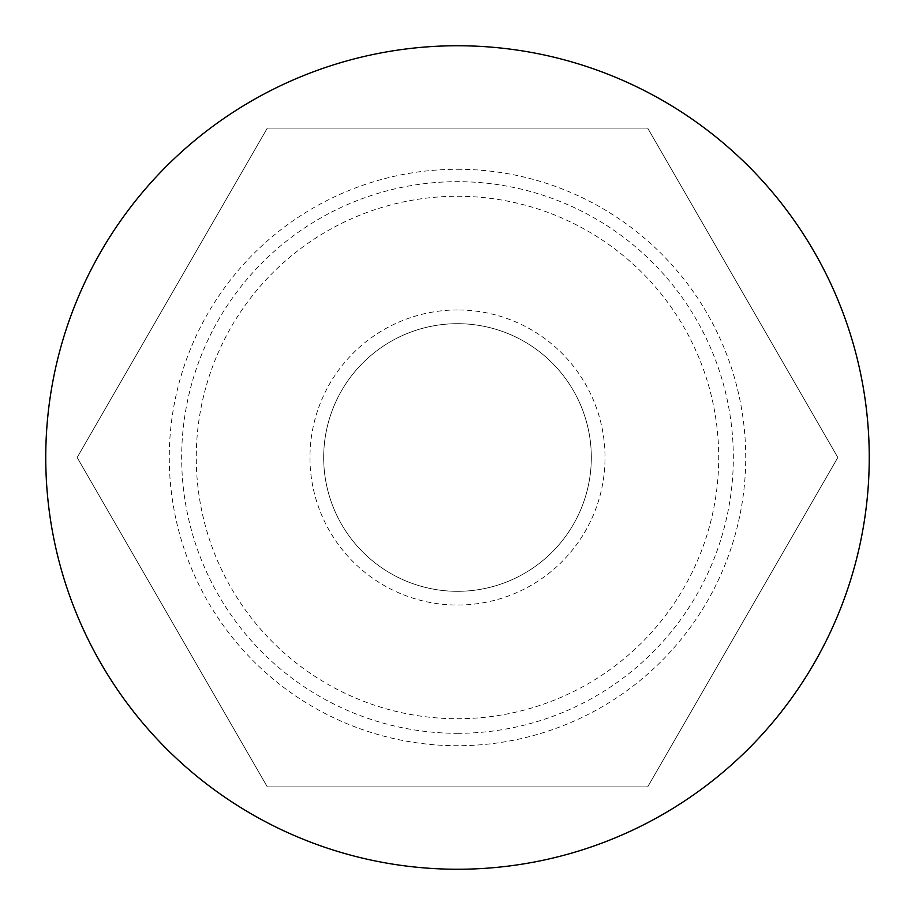 <?xml version="1.0" encoding="UTF-8"?>
<svg xmlns="http://www.w3.org/2000/svg" width="915" height="915" viewBox="0 0 915 915"><rect width="100%" height="100%" fill="white"/><g stroke="black" fill="none" stroke-linecap="round" stroke-linejoin="round"><path stroke-width="0.69" stroke-dasharray="4.58 3.43" d="M457.5 196.268A261.233 261.233 0 0 1 718.732 457.5A261.233 261.233 0 0 1 457.5 718.732A261.233 261.233 0 0 1 196.268 457.5A261.233 261.233 0 0 1 457.5 196.268M457.5 733.327A275.827 275.827 0 0 0 733.327 457.5A275.827 275.827 0 0 0 457.5 181.673A275.827 275.827 0 0 0 181.673 457.5A275.827 275.827 0 0 0 457.5 733.327M457.5 309.956A147.544 147.544 0 0 0 309.956 457.5A147.544 147.544 0 0 0 457.5 605.044A147.544 147.544 0 0 0 605.044 457.5A147.544 147.544 0 0 0 457.5 309.956M457.5 591.319A133.819 133.819 0 0 1 323.681 457.5A133.819 133.819 0 0 1 457.5 323.681A133.819 133.819 0 0 0 323.681 457.5A133.819 133.819 0 0 0 457.5 591.319A133.819 133.819 0 0 0 591.319 457.5A133.819 133.819 0 0 0 457.5 323.681A133.819 133.819 0 0 1 591.319 457.5A133.819 133.819 0 0 1 457.5 591.319M457.5 169.275A288.225 288.225 0 0 1 745.725 457.5A288.225 288.225 0 0 1 457.5 745.725A288.225 288.225 0 0 1 169.275 457.5A288.225 288.225 0 0 1 457.5 169.275M457.5 45.75A411.75 411.75 0 0 1 869.25 457.5A411.75 411.75 0 0 1 457.5 869.25A411.75 411.75 0 0 1 45.75 457.5A411.75 411.75 0 0 1 457.5 45.75M647.683 128.1L837.854 457.5L647.683 786.9L267.317 786.9L77.146 457.5L267.317 128.1L647.683 128.1L267.317 128.1L77.146 457.5L267.317 786.9L647.683 786.9L837.854 457.5L647.683 128.1"/><path stroke-width="1.37" d="M457.5 869.25A411.75 411.75 0 0 0 869.25 457.5A411.75 411.75 0 0 0 457.5 45.75A411.75 411.75 0 0 0 45.75 457.5A411.75 411.75 0 0 0 457.5 869.25"/></g></svg>
